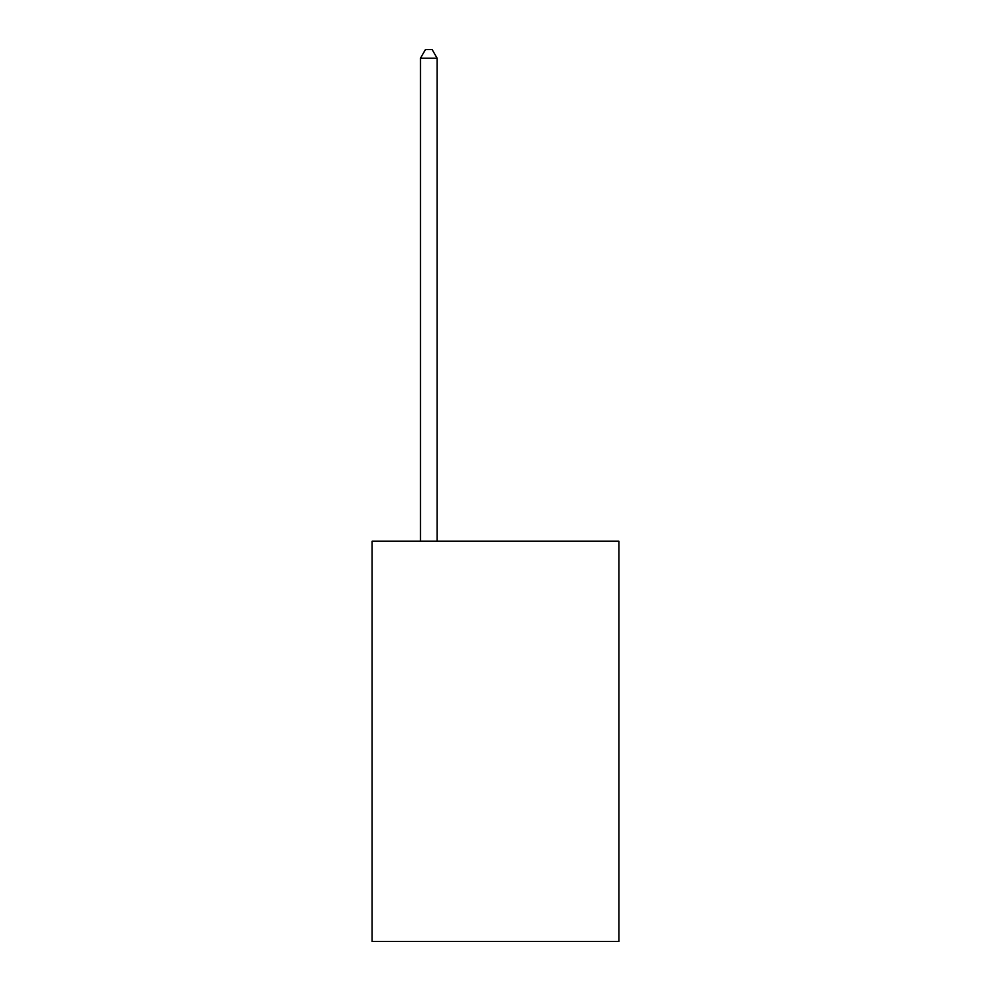 <?xml version="1.0" encoding="UTF-8"?>
<svg xmlns="http://www.w3.org/2000/svg" width="991" height="991" viewBox="0 0 991 991"><rect width="100%" height="100%" fill="white"/><g stroke="black" fill="none" stroke-linecap="round" stroke-linejoin="round"><path stroke-width="1.49" d="M618.917 541.197L618.917 941.45L372.083 941.45L372.083 541.197L618.917 541.197M437.13 541.197L437.13 58.221L420.457 58.221L420.457 541.197M420.457 58.221L425.461 49.55L432.126 49.55L437.13 58.221"/></g></svg>
